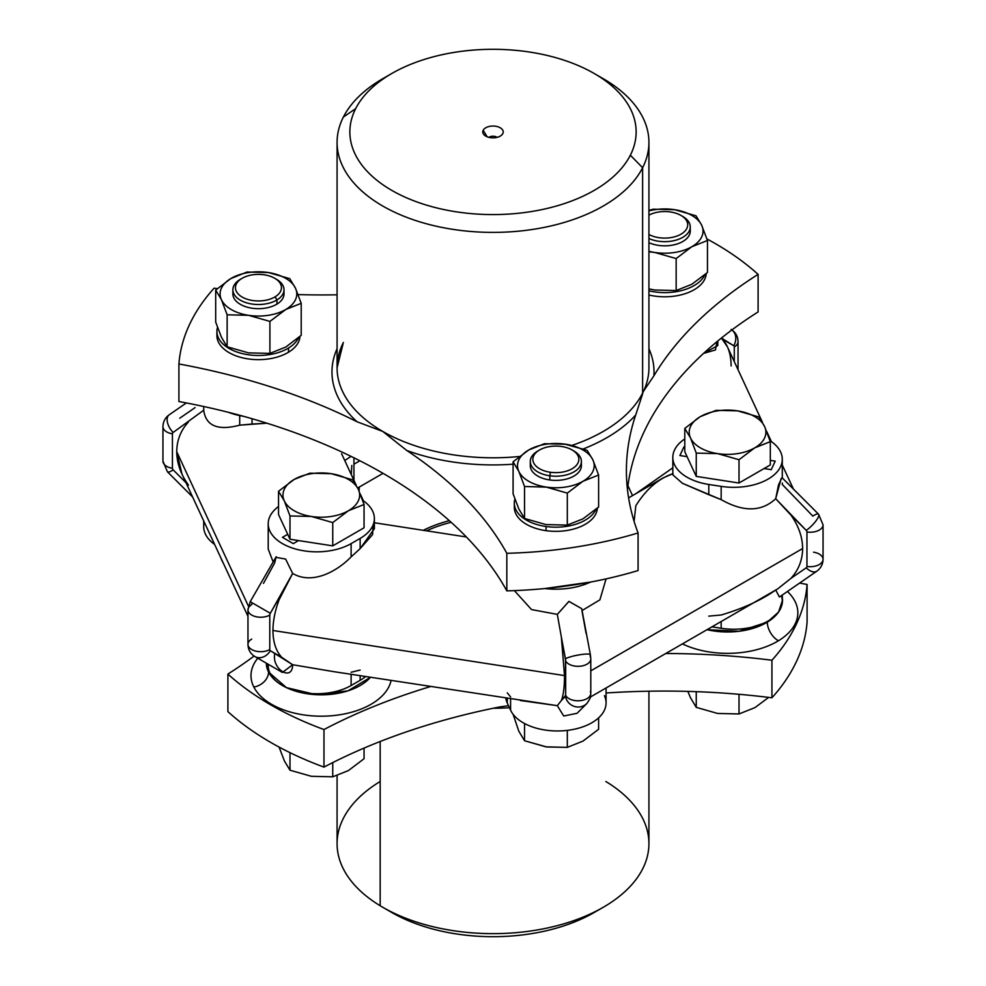 <?xml version="1.0" encoding="UTF-8"?>
<svg xmlns="http://www.w3.org/2000/svg" width="986" height="986" viewBox="0 0 986 986"><rect width="100%" height="100%" fill="white"/><g stroke="black" fill="none" stroke-linecap="round" stroke-linejoin="round"><path stroke-width="1.48" d="M214.073 288.195A314.398 181.51 0 0 0 191.321 320.844A314.398 181.51 0 0 0 178.91 363.97L178.91 401.536L178.91 363.97A504.832 291.462 180 0 1 357.018 421.749L382.753 431.437L406.75 450.466A504.832 291.462 180 0 1 506.829 553.294L506.829 590.86A504.832 291.462 0 0 0 382.753 473.169A504.832 291.462 0 0 0 348.477 455.125A504.832 291.462 0 0 0 178.91 401.536A504.832 291.462 180 0 1 348.477 455.125A504.832 291.462 180 0 1 382.753 473.169A504.832 291.462 180 0 1 506.829 590.86A314.398 181.51 0 0 0 638.078 570.549A314.398 181.51 180 0 1 506.829 590.86L506.829 553.294A504.832 291.462 0 0 0 406.75 450.466L382.753 431.437A155.924 90.022 0 0 0 519.277 456.506A155.924 90.022 180 0 1 382.753 431.437L357.018 421.749A504.832 291.462 0 0 0 178.91 363.97A314.398 181.51 180 0 1 191.321 320.844A314.398 181.51 180 0 1 214.073 288.195A504.832 291.462 0 0 0 217.364 288.602A504.832 291.462 180 0 1 214.073 288.195M337.076 348.711A161.038 92.967 0 0 0 357.018 421.749A161.038 92.967 180 0 1 337.076 348.711M298.154 294.604A504.832 291.462 0 0 0 337.076 294.802A504.832 291.462 180 0 1 298.154 294.604M217.068 333.576A41.535 23.984 0 0 0 241.336 357.524A41.535 23.984 0 0 0 288.504 352.224A41.535 23.984 0 0 0 299.966 336.436A41.535 23.984 180 0 1 288.504 352.224L288.504 348.046A41.535 23.984 180 0 1 239.795 352.926A41.535 23.984 180 0 1 217.499 327.451A41.535 23.984 0 0 0 216.908 331.493A41.535 23.984 0 0 0 243 353.752A41.535 23.984 0 0 0 288.504 348.046A41.535 23.984 0 0 0 298.598 337.631A41.535 23.984 180 0 1 288.504 348.046L288.504 352.224A41.535 23.984 180 0 1 243 357.93A41.535 23.984 180 0 1 216.908 335.671A41.535 23.984 180 0 1 217.068 333.576M657.662 407.292A504.832 291.462 180 0 1 758.098 311.933L758.098 274.367A314.398 181.51 0 0 0 706.962 238.957A314.398 181.51 180 0 1 758.098 274.367A504.832 291.462 0 0 0 653.891 375.826A161.038 92.967 0 0 0 648.924 348.711A161.038 92.967 180 0 1 653.891 375.826L643.611 391.072A155.924 90.022 0 0 0 648.924 367.778A155.924 90.022 180 0 1 643.611 391.072L653.891 375.826A504.832 291.462 180 0 1 758.098 274.367L758.098 311.933A504.832 291.462 0 0 0 657.662 407.292A504.832 291.462 0 0 0 633.678 458.971A504.832 291.462 180 0 1 657.662 407.292M627.453 489.475A504.832 291.462 180 0 1 633.678 458.971A504.832 291.462 0 0 0 627.453 489.475M642.662 393.747L635.687 415.044A161.038 92.967 180 0 1 583.367 448.901A161.038 92.967 0 0 0 635.687 415.044A504.832 291.462 0 0 0 638.078 532.982A314.398 181.51 180 0 1 506.829 553.294A314.398 181.51 0 0 0 638.078 532.982L638.078 570.549L638.078 532.982A504.832 291.462 180 0 1 626.406 470.679A504.832 291.462 180 0 1 635.687 415.044L642.662 393.747A5.115 4.006 26.9 0 1 642.613 393.118A5.115 4.006 -153.1 0 0 642.662 393.747M571.868 445.438A155.924 90.022 0 0 0 642.613 393.118A155.924 90.022 180 0 1 571.868 445.438M513.09 464.196A161.038 92.967 180 0 1 406.75 450.466A161.038 92.967 0 0 0 513.09 464.196M514.47 505.288A41.535 23.984 0 0 0 546.047 530.678A41.535 23.984 0 0 0 597.368 508.135A41.535 23.984 180 0 1 546.047 530.678A41.535 23.984 180 0 1 514.31 507.371L514.31 503.193A41.535 23.984 0 0 0 546.047 526.499A41.535 23.984 180 0 1 514.902 499.15A41.535 23.984 0 0 0 514.31 503.193M343.387 342.438A155.924 90.022 0 0 0 337.076 367.778A155.924 90.022 0 0 0 382.753 431.437A155.924 90.022 180 0 1 337.076 367.778L343.042 343.917M648.924 294.999A41.535 23.984 0 0 0 706.222 273.59A41.535 23.984 180 0 1 648.924 294.999M590.503 582.085L544.864 588.543A54.957 31.725 0 0 0 590.503 582.085M243.345 416.265L228.321 412.296A54.957 31.725 0 0 0 243.345 416.265M594.213 73.506L603.259 78.72A155.924 90.022 180 0 1 642.613 167.719L630.35 155.209A143.143 82.639 0 0 0 594.213 73.506A143.143 82.639 0 0 0 391.787 73.506A143.143 82.639 0 0 0 355.65 108.67L343.387 117.038L355.65 108.67A143.143 82.639 0 0 0 452.697 211.238A143.143 82.639 0 0 0 630.35 155.209L642.613 167.719A155.924 90.022 180 0 1 449.098 228.752A155.924 90.022 180 0 1 343.387 117.038A155.924 90.022 180 0 1 382.741 78.72A155.924 90.022 180 0 1 387.461 76.119A155.924 90.022 0 0 0 343.387 117.038A155.924 90.022 0 0 0 337.076 142.378A155.924 90.022 0 0 0 470.827 231.476A155.924 90.022 0 0 0 642.613 167.719L642.613 393.118A155.924 90.022 0 0 0 643.611 391.072A155.924 90.022 180 0 1 642.613 393.118L642.613 167.719A155.924 90.022 0 0 0 648.924 142.378A155.924 90.022 0 0 0 598.539 76.119M630.35 155.209A143.143 82.639 180 0 1 452.697 211.238A143.143 82.639 180 0 1 355.65 108.67A143.143 82.639 180 0 1 533.303 52.64A143.143 82.639 180 0 1 630.35 155.209M502.811 133.603A10.23 5.904 0 0 0 495.884 126.282A10.23 5.904 0 0 0 483.189 130.275A10.23 5.904 0 0 0 490.116 137.609A10.23 5.904 0 0 0 502.811 133.603L501.726 135.02L502.811 133.603A10.23 5.904 180 0 1 502.33 134.355A10.23 5.904 180 0 1 493 137.843A10.23 5.904 180 0 1 483.67 134.355A10.23 5.904 180 0 1 483.189 130.275A10.23 5.904 180 0 1 495.884 126.282A10.23 5.904 180 0 1 502.811 133.603M573.679 587.471A48.56 28.039 180 0 1 566.321 588.605A48.56 28.039 0 0 0 573.679 587.471M487.146 136.783L483.189 130.275L487.146 136.783M497.043 137.362A5.115 2.946 0 0 0 488.957 137.362A5.115 2.946 180 0 1 497.043 137.362M717.783 341.008L717.783 345.581L703.548 353.407L715.466 349.956L716.982 341.674M557.324 614.377L531.516 609.57L514.372 590.614L531.516 609.57L557.324 614.377L568.885 601.398L581.715 608.658L568.947 601.386L557.324 614.377L561.367 637.129L557.324 614.377M606.07 578.893L599.895 599.845L582.06 610.556L599.895 599.845L606.07 578.893M203.708 407.884L203.708 410.225C205.864 425.94 217.857 430.919 239.709 425.163L266.873 423.191L252.046 424.042L252.046 418.717L252.046 424.042L239.709 425.163L239.709 415.587L239.709 425.163C217.857 430.919 205.864 425.94 203.708 410.225L203.708 407.847M731.131 365.954C731.02 354.467 728.149 345.568 722.528 339.246L733.757 345.729A12.781 10.439 -60 0 0 731.895 329.953A12.781 10.439 120 0 1 733.757 345.729L721.419 338.05L727.409 346.825M781.134 478.58L775.699 498.706C761.574 511.907 743.395 512.215 721.16 499.643L708.811 494.701L708.811 484.471A48.56 28.039 180 0 1 684.789 438.943A48.56 28.039 0 0 0 672.822 457.381A48.56 28.039 0 0 0 708.811 484.471L708.811 494.701L682.411 483.3L672.809 474.845L682.374 483.276L721.16 499.643C743.395 512.215 761.574 511.907 775.699 498.706L778.546 484.816L781.997 477.643L818.577 514.224A12.781 3.303 135 0 1 815.767 521.187A12.781 3.303 135 0 1 806.24 530.382A12.781 3.303 -45 0 0 815.767 521.187A12.781 3.303 -45 0 0 818.577 514.224A12.781 3.303 -45 0 0 812.846 516.134L782.292 484.496L782.292 483.078M632.531 495.601L627.922 485.667L632.531 495.601M561.367 700.479L557.324 705.668L333.416 671.602L292.645 664.724L281.54 657.194L279.174 654.137C275.082 648.024 272.999 640.148 272.937 630.485L564.51 675.595C564.473 687.045 563.413 695.34 561.367 700.479L565.471 696.375A12.781 12.35 45 0 0 586.855 703.499A12.781 12.35 -135 0 1 565.471 696.375L565.668 695.315A12.781 7.383 0 0 0 579.682 700.726A12.781 7.383 0 0 0 590.787 693.404A12.781 7.383 180 0 1 579.682 700.726A12.781 7.383 180 0 1 565.668 695.315L565.471 658.956A12.781 1.91 -10.7 0 1 578.819 654.926A12.781 1.91 -10.7 0 1 590.38 654.679L590.787 658.944A12.781 7.383 180 0 1 579.682 666.253A12.781 7.383 180 0 1 565.668 660.842L565.668 695.315L561.367 700.479C563.413 695.34 564.473 687.045 564.51 675.595L561.367 637.129L565.668 660.842A12.781 7.383 0 0 0 579.682 666.253A12.781 7.383 0 0 0 590.787 658.944A12.781 7.383 0 0 0 590.355 657.033L590.158 655.135A12.781 1.91 169.3 0 0 590.38 654.679A12.781 1.91 169.3 0 0 578.819 654.926A12.781 1.91 169.3 0 0 565.471 658.956L561.367 637.129L564.51 675.595L272.937 630.485C272.999 620.761 275.082 610.47 279.174 599.636L292.645 573.433C312.365 585.068 337.039 571.412 351.115 556.88L360.149 548.635L372.585 534.597L373.09 524.983M628.612 497.868L663.356 477.803L672.822 473.711M790.895 578.4L806.24 567.8A2.551 2.021 -155.1 0 0 806.955 566.445L806.955 531.972A12.781 7.383 0 0 0 823.051 524.848A12.781 7.383 180 0 1 806.955 531.972A2.551 2.021 -155.1 0 0 806.24 530.382A2.551 2.021 24.9 0 1 806.955 531.972L806.955 566.445A2.551 2.021 24.9 0 1 806.24 567.8L790.895 578.4C798.574 570.019 802.493 560.06 802.641 548.536C802.493 536.963 798.574 525.809 790.895 515.049L806.24 530.382L775.699 498.706L790.895 515.049C798.574 525.809 802.493 536.963 802.641 548.536L590.787 670.85L802.641 548.536C802.493 560.06 798.574 570.019 790.895 578.4L777.646 588.913L590.404 697.016M586.054 633.308L581.937 610.568M203.708 410.225L173.154 432.447A12.781 7.124 -124.6 0 1 169.198 414.81L169.198 414.81A12.781 7.124 55.4 0 0 173.154 432.447A2.551 2.021 -155.1 0 0 172.427 433.815A12.781 7.383 180 0 1 162.949 426.691A12.781 7.383 0 0 0 172.427 433.815A2.551 2.021 24.9 0 1 173.154 432.447L203.708 410.225M276.179 556.77L274.626 563.031L263.472 583.404M182.028 474.217L176.74 451.711L248.41 606.156L176.74 451.711C176.827 442.036 179.662 433.384 185.257 425.779L188.486 421.86L185.257 425.779C179.662 433.384 176.827 442.036 176.74 451.711C176.827 461.423 179.662 470.951 185.257 480.281L188.486 485.211M341.587 453.708L356.168 485.137M359.878 460.77L353.937 464.196L359.878 460.77M351.078 456.382L344.743 460.511L351.078 456.382M733.757 345.729A2.551 1.479 -60 0 1 734.287 346.899L734.287 361.652L734.287 346.899A2.551 1.479 120 0 0 733.757 345.729M731.119 329.435C735.618 332.294 737.922 336.374 738.033 341.674A12.781 7.383 180 0 1 734.287 346.899A12.781 7.383 0 0 0 738.033 341.674L738.033 369.713M673.13 473.613C658.623 478.469 646.187 489.167 635.822 505.719L634.195 520.571M635.871 493.678L672.822 467.808M721.16 499.643L721.16 486.369A48.56 28.039 0 0 0 782.292 459.291A48.56 28.039 0 0 0 769.98 440.643A48.56 28.039 180 0 1 775.07 474.007A48.56 28.039 180 0 1 721.16 486.369L721.16 499.643M708.811 484.471L721.16 486.369L708.811 484.471M374.384 518.574L374.384 528.681L360.149 548.635L360.149 538.405A48.56 28.039 0 0 0 374.384 518.574A48.56 28.039 0 0 0 362.651 500.296A48.56 28.039 180 0 1 360.149 538.405L360.149 548.635L351.115 556.88L351.115 543.619L360.149 538.405L351.115 543.619L351.115 556.88C337.039 571.412 312.365 585.068 292.645 573.433L270.312 613.292L252.243 602.853A2.551 1.479 120 0 0 251.713 604.64A12.781 7.383 0 0 0 247.967 609.853A12.781 7.383 0 0 0 255.855 616.669A12.781 7.383 0 0 0 269.782 615.079A2.551 1.479 -60 0 1 270.312 613.292L281.54 593.843L279.174 599.636C275.082 610.47 272.999 620.761 272.937 630.485C272.999 640.148 275.082 648.024 279.174 654.137L281.54 657.194L270.312 650.711A2.551 1.479 -60 0 1 269.782 649.54L269.782 615.079A12.781 7.383 180 0 1 255.855 616.669A12.781 7.383 180 0 1 247.967 609.853L247.967 644.326A12.781 7.383 -0 0 0 255.855 651.142A12.781 7.383 -0 0 0 269.782 649.54A2.551 1.479 120 0 0 270.312 650.711L292.645 664.724L282.44 672.464L254.881 656.565A12.781 10.439 -60 0 0 270.312 650.711A12.781 10.439 120 0 1 254.881 656.565C250.382 653.706 248.078 649.626 247.967 644.326A12.781 7.383 -0 0 1 251.713 639.101M273.147 561.958L268.217 549.066L268.217 523.788A48.56 28.039 0 0 0 298.191 549.695A48.56 28.039 0 0 0 351.115 543.619A48.56 28.039 180 0 1 284.584 544.79A48.56 28.039 180 0 1 278.533 506.508A48.56 28.039 0 0 0 268.217 523.788M275.821 557.312L285.632 559.074L292.645 573.433M195.105 407.6L179.76 418.2M185.96 482.672L173.154 469.866A2.551 2.021 24.9 0 1 172.427 468.276L172.427 433.815L172.427 468.276A12.781 7.383 180 0 1 162.949 461.152A12.781 7.383 -0 0 0 172.427 468.276A2.551 2.021 -155.1 0 0 173.154 469.866A12.781 3.303 135 0 1 167.423 471.776A12.781 3.303 -45 0 0 173.154 469.866L185.96 482.672M351.275 474.562L351.805 465.429M806.24 567.8A12.781 7.124 55.4 0 0 816.802 571.19A12.781 7.124 -124.6 0 1 806.24 567.8M779.445 596.986L775.699 590.035M708.811 616.127L721.16 615.005C743.395 608.399 761.574 600.067 775.699 589.998M782.292 595.026L782.292 601.189A48.56 28.039 180 0 1 721.16 628.267L721.16 621.525L721.16 628.267L711.941 626.85L721.16 628.267A48.56 28.039 0 0 0 781.343 595.68M771.249 469.681L775.218 461.115L770.312 460.363L775.218 461.115L771.249 469.681L775.218 461.115L771.249 469.681L764.039 468.56L771.249 469.681M679.896 455.544L687.082 456.654L679.896 455.544L687.082 456.654L679.896 455.544L683.865 446.978L679.896 455.532M818.577 514.224L823.051 524.848L823.051 559.308A12.781 7.383 180 0 1 806.955 566.445A12.781 7.383 0 0 0 823.051 559.308A12.781 7.383 0 0 0 813.573 552.185M590.787 658.944L590.787 693.404A12.781 7.383 0 0 0 590.355 691.494M590.787 693.404C589.714 696.745 592.956 694.6 586.855 703.499L577.056 713.297L563.721 716.021L557.324 705.668L520.263 700.504M606.07 687.969L606.07 702.932A48.56 28.039 180 0 1 563.844 730.725A48.56 28.039 180 0 1 510.588 710.191L510.588 699.012L510.588 710.191L507.285 703.055A48.56 28.039 180 0 1 505.818 698.273A48.56 28.039 0 0 0 507.285 703.055L507.285 698.495L507.285 703.055L510.588 710.191A48.56 28.039 0 0 0 570.068 730.01A48.56 28.039 0 0 0 604.418 695.672M274.626 654.31C272.148 669.839 292.583 681.634 292.645 664.724L333.441 671.602M268.266 664.293A48.56 28.039 0 0 0 297.082 691.322A48.56 28.039 0 0 0 351.115 685.517L360.149 680.303A48.56 28.039 0 0 0 365.572 676.581A48.56 28.039 180 0 1 360.149 680.303L360.149 675.743L360.149 680.303L351.115 685.517L351.115 674.338L351.115 685.517A48.56 28.039 180 0 1 298.191 691.593A48.56 28.039 180 0 1 268.217 665.686L268.217 664.256M351.115 672.255L360.149 670.061M507.285 692.825L510.588 696.929M293.286 543.619L298.561 540.574L293.286 543.619L298.536 540.574L293.286 543.619L282.44 537.358L293.286 543.606M275.858 557.25L250.21 601.682L270.312 613.292A2.551 1.479 120 0 0 269.782 615.079L269.782 649.54A12.781 7.383 180 0 1 255.855 651.142A12.781 7.383 180 0 1 247.967 644.326M204.324 522.26A48.56 28.039 0 0 0 214.603 544.408A48.56 28.039 180 0 1 203.708 526.709L203.708 520.928M764.051 468.56L771.249 469.669L764.051 468.56L770.312 464.936L739.007 483.017L739.007 459.722L754.66 447.89L770.312 441.654L770.312 464.936L770.312 441.654L764.594 426.507L758.863 416.955L737.479 410.854L716.095 410.349L700.442 416.585A38.343 22.136 180 0 1 737.479 410.854L758.863 416.955L764.594 426.507L770.312 441.654L755.301 447.521A38.343 22.136 0 0 0 764.594 426.507A38.343 22.136 0 0 0 737.479 410.854A38.343 22.136 180 0 1 764.594 426.507A38.343 22.136 180 0 1 755.301 447.521L754.66 447.89A38.343 22.136 0 0 0 755.301 447.521L755.301 447.521A38.343 22.136 180 0 1 754.66 447.89L739.007 459.722L717.635 453.622A38.343 22.136 0 0 0 754.66 447.89A38.343 22.136 180 0 1 717.635 453.622L739.007 459.722L739.007 483.017L764.051 468.56M684.789 447.126L683.865 446.978L684.789 447.126M282.44 537.345L287.702 534.313L282.44 537.345M684.789 451.711L696.252 476.398L739.007 483.017L696.252 476.398L696.252 453.104L717.635 453.622A38.343 22.136 180 0 1 690.52 437.969L696.252 453.104L696.252 476.398L684.789 451.711L684.789 428.417L690.52 437.969A38.343 22.136 180 0 1 699.813 416.955A38.343 22.136 180 0 1 700.442 416.585L699.801 416.955A38.343 22.136 0 0 0 690.52 437.969A38.343 22.136 0 0 0 717.635 453.622L696.252 453.104L690.52 437.969L684.789 428.417L699.813 416.955L684.789 428.417L684.789 451.711M287.702 534.313L289.995 539.243L298.536 540.574L289.995 539.243L278.533 514.556L278.533 491.262L284.264 500.814L289.995 515.961L289.995 539.243L289.995 515.961L311.366 516.467L332.75 522.568L332.75 545.862L298.536 540.574L332.75 545.862L332.75 522.568L348.403 510.736L364.056 504.499L364.056 527.793L332.75 545.862L364.056 527.793L364.056 504.499L358.325 489.352A38.343 22.136 180 0 1 348.403 510.736L332.75 522.568L311.366 516.467L289.995 515.961L284.498 501.319A38.343 22.136 0 0 0 311.366 516.467A38.343 22.136 0 0 0 348.403 510.736A38.343 22.136 180 0 1 311.366 516.467A38.343 22.136 180 0 1 284.51 501.319L284.264 500.814A38.343 22.136 0 0 0 284.51 501.319L284.498 501.319A38.343 22.136 180 0 1 284.264 500.814L278.533 491.262L294.185 479.43A38.343 22.136 0 0 0 284.264 500.814A38.343 22.136 180 0 1 294.185 479.43L278.533 491.262L278.533 514.556L287.702 534.313M782.292 597.417A54.957 31.725 180 0 1 767.318 622.141A54.957 31.725 180 0 1 707.036 629.684L739.18 631.25L767.318 622.141A15.332 9.059 -121.2 0 0 778.422 640.777A70.289 40.586 180 0 1 682.423 643.883A70.289 40.586 0 0 0 778.422 640.777A15.332 9.059 58.8 0 1 767.318 622.141L778.57 612.035L782.514 600.24L782.292 597.43M370.416 677.32A54.957 31.725 180 0 1 316.358 694.699A54.957 31.725 180 0 1 268.562 672.021A54.957 31.725 180 0 1 266.343 663.171L268.562 672.021A15.332 12.017 -26.9 0 1 253.846 687.045A70.289 40.586 180 0 1 257.777 658.229A70.289 40.586 0 0 0 253.846 687.045A15.332 12.017 153.1 0 0 268.562 672.021L286.408 687.612L316.358 694.699L348.021 690.816L370.416 677.32M787.407 591.489A70.289 40.586 180 0 1 778.422 640.777A70.289 40.586 0 0 0 787.407 591.489M391.072 680.525A70.289 40.586 180 0 1 327.056 716.058A70.289 40.586 180 0 1 253.846 687.045A70.289 40.586 0 0 0 327.056 716.058A70.289 40.586 0 0 0 391.072 680.525M359.077 491.003A504.832 291.462 0 0 0 359.335 487.01A504.832 291.462 180 0 1 359.077 491.003M799.634 583.059A504.832 291.462 0 0 0 807.09 584.464A314.398 181.51 180 0 1 771.927 660.238A504.832 291.462 0 0 0 665.76 653.508A504.832 291.462 180 0 1 771.927 660.238A314.398 181.51 0 0 0 807.09 584.464A504.832 291.462 180 0 1 799.634 583.059M430.364 686.601A504.832 291.462 0 0 0 323.975 729.541A314.398 181.51 180 0 1 265.505 701.773A314.398 181.51 180 0 1 227.902 674.067A504.832 291.462 0 0 0 254.092 656.06A504.832 291.462 180 0 1 227.902 674.067L227.902 711.633L227.902 674.067A314.398 181.51 0 0 0 265.505 701.773A314.398 181.51 0 0 0 323.975 729.541A504.832 291.462 180 0 1 430.364 686.601M449.333 520.67A106.081 61.243 0 0 0 423.29 530.32A106.081 61.243 180 0 1 449.333 520.67M807.09 622.03L807.09 584.464L807.09 622.03A314.398 181.51 180 0 1 771.927 697.805L771.927 660.238L771.927 697.805A504.832 291.462 0 0 0 606.07 692.998A504.832 291.462 180 0 1 771.927 697.805A314.398 181.51 0 0 0 807.09 622.03M323.975 767.108L323.975 729.541L323.975 767.108A314.398 181.51 180 0 1 265.505 739.34A314.398 181.51 180 0 1 227.902 711.633A314.398 181.51 0 0 0 265.505 739.34A314.398 181.51 0 0 0 323.975 767.108A504.832 291.462 180 0 1 499.705 706.937A504.832 291.462 0 0 0 323.975 767.108M508.505 705.693L499.705 706.937L508.505 705.693M451.144 522.297A106.081 61.243 0 0 0 426.568 530.825A106.081 61.243 180 0 1 451.144 522.297M509.454 707.738A155.924 90.022 180 0 1 493.296 708.244A155.924 90.022 0 0 0 509.454 707.738M648.924 691.198L648.924 843.622A155.924 90.022 180 0 1 550.964 927.197A155.924 90.022 180 0 1 380.177 905.752L380.177 741.497L380.177 905.752A155.924 90.022 180 0 1 337.076 843.622L337.076 775.6M380.177 781.491A155.924 90.022 0 0 0 380.177 905.752A155.924 90.022 0 0 0 382.741 907.28A155.924 90.022 0 0 0 603.259 907.28A155.924 90.022 0 0 0 605.823 781.491M603.259 907.28L594.213 912.494A143.143 82.639 180 0 1 391.787 912.494L382.741 907.28M389.421 911.101A143.143 82.639 0 0 0 598.539 909.881M704.854 274.786A41.535 23.984 180 0 1 648.924 290.821A41.535 23.984 0 0 0 704.854 274.786M654.778 290.032A38.343 22.136 0 0 0 654.84 290.032A38.343 22.136 180 0 1 654.778 290.032L676.162 290.537L691.815 284.301A38.343 22.136 0 0 0 691.839 284.276A38.343 22.136 180 0 1 691.815 284.301A38.343 22.136 180 0 1 691.79 284.313A38.343 22.136 0 0 0 691.815 284.301L707.467 272.469L691.815 284.301L676.162 290.537L676.162 258.566L691.815 246.734L707.467 240.485L707.467 272.469L707.467 240.485L701.502 224.845L696.005 215.798L674.634 209.698L653.25 209.18L648.924 210.4L653.25 209.18L674.634 209.698L696.005 215.798L701.502 224.845L707.467 240.485L691.815 246.734L676.162 258.566L676.162 290.537L654.778 290.032A38.343 22.136 180 0 1 654.716 290.02A38.343 22.136 0 0 0 654.778 290.032L648.924 288.898L654.778 290.032M648.924 251.775L654.778 252.465L676.162 258.566L654.778 252.465A38.343 22.136 0 0 0 691.815 246.734A38.343 22.136 0 0 0 701.736 225.35A38.343 22.136 0 0 0 701.49 224.845L701.49 224.845A38.343 22.136 0 0 0 674.634 209.698A38.343 22.136 0 0 0 648.924 210.905A38.343 22.136 180 0 1 674.634 209.698A38.343 22.136 180 0 1 701.49 224.845A38.343 22.136 180 0 1 701.736 225.35A38.343 22.136 180 0 1 691.815 246.734A38.343 22.136 180 0 1 654.778 252.465L648.924 251.775M648.924 251.245A38.343 22.136 0 0 0 654.778 252.465A38.343 22.136 180 0 1 648.924 251.245M690.262 226.903A25.562 14.753 0 0 0 689.226 222.75A25.562 14.753 180 0 1 679.034 239.117A25.562 14.753 180 0 1 648.924 238.513A25.562 14.753 0 0 0 675.878 240.177A25.562 14.753 0 0 0 690.262 226.903L690.262 231.081A25.562 14.753 180 0 1 675.878 244.343A25.562 14.753 180 0 1 648.924 242.679A25.562 14.753 0 0 0 677.481 243.862A25.562 14.753 0 0 0 690.015 228.986M680.969 215.429A23.011 13.286 0 0 0 648.924 215.158A23.011 13.286 180 0 1 686.774 221.074A23.011 13.286 0 0 0 680.969 215.429L682.78 216.464A25.562 14.753 180 0 1 689.226 222.75L686.774 221.074A23.011 13.286 180 0 1 676.729 236.135A23.011 13.286 180 0 1 648.924 234.483A23.011 13.286 0 0 0 676.729 236.135A23.011 13.286 0 0 0 686.774 221.074L689.226 222.75A25.562 14.753 0 0 0 681.831 215.946M690.52 697.805L687.846 691.396L690.52 697.805A38.343 22.136 180 0 1 690.52 697.792L696.252 707.356L690.52 697.805A38.343 22.136 0 0 0 690.52 697.817A38.343 22.136 180 0 1 690.52 697.805A38.343 22.136 0 0 0 690.52 697.805M696.252 691.667L696.252 707.356L696.252 691.667M739.007 713.963L739.007 694.304L739.007 713.963L717.635 713.457L696.252 707.356L717.635 713.457A38.343 22.136 180 0 1 717.574 713.445A38.343 22.136 0 0 0 717.635 713.457L739.007 713.963L754.66 707.726L739.007 713.963M755.301 707.356L768.636 697.398L755.301 707.356A38.343 22.136 180 0 1 754.66 707.726A38.343 22.136 0 0 0 755.301 707.356M716.095 410.349L737.479 410.854A38.343 22.136 0 0 0 700.442 416.585L716.095 410.349M699.801 416.955L700.442 416.585A38.343 22.136 0 0 0 699.813 416.955L699.801 416.955M221.406 337.212A38.343 22.136 0 0 0 221.406 337.224A38.343 22.136 0 0 0 221.419 337.237L227.137 346.776L248.521 352.877A38.343 22.136 0 0 0 248.583 352.889A38.343 22.136 180 0 1 248.521 352.877L269.905 353.382L285.558 347.146A38.343 22.136 0 0 0 286.186 346.776L301.211 335.314L301.211 303.343L295.48 288.195L289.748 278.644L268.365 272.543L246.993 272.037L230.699 278.644L215.688 290.106L221.406 299.658L227.137 314.793L248.521 315.31L269.905 321.411L285.558 309.579L301.211 303.343L301.211 335.314L286.199 346.776A38.343 22.136 180 0 1 285.558 347.146L269.905 353.382L269.905 321.411L269.905 353.382L248.521 352.877A38.343 22.136 180 0 1 248.46 352.865A38.343 22.136 0 0 0 248.521 352.877L227.137 346.776L227.137 314.793L227.137 346.776L221.406 337.224A38.343 22.136 180 0 1 221.406 337.224A38.343 22.136 180 0 1 221.406 337.212L215.688 322.077L221.406 337.224M215.688 322.077L215.688 290.106L215.688 322.077M295.48 288.195L301.211 303.343L286.186 309.21A38.343 22.136 0 0 0 295.48 288.195A38.343 22.136 0 0 0 268.365 272.543L289.748 278.644L295.48 288.195A38.343 22.136 180 0 1 286.186 309.21L269.905 321.411L248.521 315.31A38.343 22.136 0 0 0 285.558 309.579A38.343 22.136 0 0 0 286.186 309.21L286.199 309.21A38.343 22.136 180 0 1 285.558 309.579A38.343 22.136 180 0 1 248.521 315.31L227.137 314.793L221.406 299.658A38.343 22.136 0 0 0 248.521 315.31A38.343 22.136 180 0 1 221.406 299.658L215.688 290.106L230.699 278.644A38.343 22.136 0 0 0 221.406 299.658A38.343 22.136 180 0 1 230.699 278.644L246.993 272.037L268.365 272.543A38.343 22.136 0 0 0 231.34 278.274A38.343 22.136 0 0 0 230.699 278.644L230.699 278.644A38.343 22.136 180 0 1 231.34 278.274A38.343 22.136 180 0 1 268.365 272.543A38.343 22.136 180 0 1 295.48 288.195M233.14 291.844A25.562 14.753 0 0 0 247.289 307.201A25.562 14.753 0 0 0 276.943 304.107A25.562 14.753 0 0 0 283.746 291.844M240.794 279.075A25.562 14.753 0 0 0 239.955 279.568A25.562 14.753 0 0 0 232.881 289.748A25.562 14.753 0 0 0 248.94 303.454A25.562 14.753 0 0 0 276.943 299.941L276.943 304.107A25.562 14.753 180 0 1 248.94 307.62A25.562 14.753 180 0 1 232.881 293.927L232.881 289.748M284.005 289.748L284.005 293.927A25.562 14.753 180 0 1 276.943 304.107L276.943 299.941A25.562 14.753 0 0 0 284.005 289.748A25.562 14.753 0 0 0 275.575 278.791M239.955 279.568L241.804 278.496A23.011 13.286 0 0 0 242.568 297.279A23.011 13.286 0 0 0 275.094 296.835L276.943 299.941A25.562 14.753 180 0 1 240.806 300.434A25.562 14.753 180 0 1 239.955 279.568A25.562 14.753 180 0 1 240.374 279.321L242.174 278.274A23.011 13.286 0 0 0 241.804 278.496L239.955 279.568M274.712 278.274L276.524 279.321A25.562 14.753 180 0 1 276.943 299.941L275.094 296.835A23.011 13.286 0 0 0 274.712 278.274A23.011 13.286 0 0 0 242.174 278.274M275.094 296.835A23.011 13.286 180 0 1 242.568 297.279A23.011 13.286 180 0 1 241.804 278.496A23.011 13.286 180 0 1 274.33 278.052A23.011 13.286 180 0 1 275.094 296.835M223.563 563.709L221.406 559.493A38.343 22.136 180 0 1 221.406 559.481L223.563 563.721M596 509.343A41.535 23.984 180 0 1 546.047 526.499L546.047 530.678L546.047 526.499A41.535 23.984 0 0 0 596 509.343M518.809 508.912A38.343 22.136 0 0 0 518.809 508.924A38.343 22.136 0 0 0 518.821 508.936A38.343 22.136 180 0 1 518.809 508.924L524.54 518.476L545.924 524.577A38.343 22.136 0 0 0 545.936 524.577L567.307 525.094L582.96 518.846A38.343 22.136 0 0 0 582.985 518.833L598.613 507.014L598.613 475.042L592.882 459.895L587.151 450.355L565.767 444.242L544.395 443.737L528.742 449.973L513.09 461.805L513.09 493.789L518.809 508.924A38.343 22.136 180 0 1 518.809 508.912L513.09 493.789L513.09 461.805L518.809 471.357L524.54 486.505L545.924 487.01L567.307 493.111L582.96 481.279L598.613 475.042L598.613 507.014L582.96 518.846A38.343 22.136 180 0 1 582.96 518.846A38.343 22.136 180 0 1 582.936 518.858A38.343 22.136 0 0 0 582.96 518.846L567.307 525.094L567.307 493.111L567.307 525.094L545.924 524.577A38.343 22.136 180 0 1 545.924 524.577L524.54 518.476L524.54 486.505L524.54 518.476L518.809 508.924M528.742 449.973L544.395 443.737L564.892 444.119A38.343 22.136 0 0 0 528.742 449.973A38.343 22.136 0 0 0 518.809 471.357L513.09 461.805L528.742 449.973A38.343 22.136 180 0 1 564.892 444.119L587.151 450.355L592.882 459.895A38.343 22.136 0 0 0 565.767 444.242A38.343 22.136 0 0 0 564.892 444.119L564.892 444.119A38.343 22.136 180 0 1 565.767 444.242A38.343 22.136 180 0 1 592.882 459.895L598.613 475.042L582.96 481.279A38.343 22.136 0 0 0 592.882 459.895A38.343 22.136 180 0 1 582.96 481.279L567.307 493.111L546.799 487.146A38.343 22.136 0 0 0 582.96 481.279A38.343 22.136 180 0 1 546.799 487.146L524.54 486.505L518.809 471.357A38.343 22.136 0 0 0 545.924 487.01A38.343 22.136 0 0 0 546.799 487.146L546.799 487.146A38.343 22.136 180 0 1 545.924 487.01A38.343 22.136 180 0 1 518.809 471.357A38.343 22.136 180 0 1 528.742 449.973M530.542 463.543A25.562 14.753 0 0 0 549.818 479.972A25.562 14.753 0 0 0 581.148 463.543M581.407 461.46L581.407 465.626A25.562 14.753 180 0 1 549.818 479.972L549.818 475.794A25.562 14.753 0 0 0 581.407 461.46A25.562 14.753 0 0 0 572.977 450.503M538.726 450.503A25.562 14.753 0 0 0 530.283 461.46A25.562 14.753 0 0 0 549.818 475.794L549.818 479.972A25.562 14.753 180 0 1 530.283 465.626L530.283 461.46M572.114 449.973L573.926 451.021A25.562 14.753 180 0 1 578.129 468.683A25.562 14.753 180 0 1 549.818 475.794L550.422 472.269A23.011 13.286 0 0 0 575.91 465.873A23.011 13.286 0 0 0 572.114 449.973A23.011 13.286 0 0 0 561.28 446.461A23.011 13.286 0 0 0 539.576 449.973A23.011 13.286 0 0 0 533.697 462.952A23.011 13.286 0 0 0 550.422 472.269L549.818 475.794A25.562 14.753 180 0 1 531.244 465.441A25.562 14.753 180 0 1 537.777 451.021L539.576 449.973M561.28 446.461A23.011 13.286 180 0 1 578.203 462.496A23.011 13.286 180 0 1 550.422 472.269A23.011 13.286 180 0 1 533.488 456.235A23.011 13.286 180 0 1 561.28 446.461M567.307 730.392L567.307 747.363L546.799 746.981L524.54 740.745L524.54 723.527L524.54 740.745L545.924 746.846L567.307 747.363L567.307 730.392M582.96 741.115L567.307 747.363L582.96 741.115A38.343 22.136 180 0 1 582.936 741.139A38.343 22.136 0 0 0 582.96 741.115L598.613 729.283L582.96 741.115A38.343 22.136 180 0 1 582.96 741.115A38.343 22.136 0 0 0 582.985 741.102M598.613 717.857L598.613 729.283L598.613 717.857M518.809 731.193L524.54 740.745L518.809 731.193A38.343 22.136 180 0 1 518.809 731.193L513.09 714.271L518.809 731.193A38.343 22.136 0 0 0 518.821 731.205A38.343 22.136 0 0 0 518.809 731.193A38.343 22.136 180 0 1 518.809 731.181M364.056 758.739L364.056 748.103L364.056 758.739L348.403 770.571L332.75 776.82L332.75 762.597L332.75 776.82L311.366 776.302L289.995 770.202L289.995 752.651L289.995 770.202L284.498 761.155L279.038 747.043L284.498 761.155L289.995 770.202L311.366 776.302L332.75 776.82L348.403 770.571L364.056 758.739M309.838 473.194L294.185 479.43A38.343 22.136 180 0 1 331.222 473.699L309.838 473.194L331.222 473.699A38.343 22.136 180 0 1 358.091 488.859A38.343 22.136 180 0 1 358.325 489.352L358.091 488.859A38.343 22.136 0 0 0 331.222 473.699A38.343 22.136 0 0 0 294.185 479.43L309.838 473.194M352.606 479.812L331.222 473.699L352.606 479.812L358.091 488.859L352.606 479.812M364.056 504.499L348.403 510.736A38.343 22.136 0 0 0 358.325 489.352L364.056 504.499M337.076 142.378L337.076 367.778M648.924 367.778L648.924 142.378M382.741 78.72L391.787 73.506M203.708 406.503L203.708 408.598M727.323 346.628L762.437 422.279M766.751 431.572L771.397 441.592M782.292 465.072L793.434 489.068M581.715 608.658L590.38 654.679M466.366 536.976L374.384 522.753M186.366 402.941L169.198 414.81C165.167 417.744 163.084 421.7 162.949 426.691L162.949 461.152L167.423 471.776L192.566 496.932M363.477 500.876L360.482 494.417M672.822 474.845L672.822 457.381M782.292 459.291L782.292 477.939M247.967 616.287L181.954 474.044M353.937 480.318L353.937 457.787M357.671 487.971L383.024 473.329M823.051 559.308C822.916 564.3 820.833 568.256 816.802 571.19L779.445 596.998M250.21 601.682L247.967 609.853M216.908 331.493L216.908 335.671"/></g></svg>
